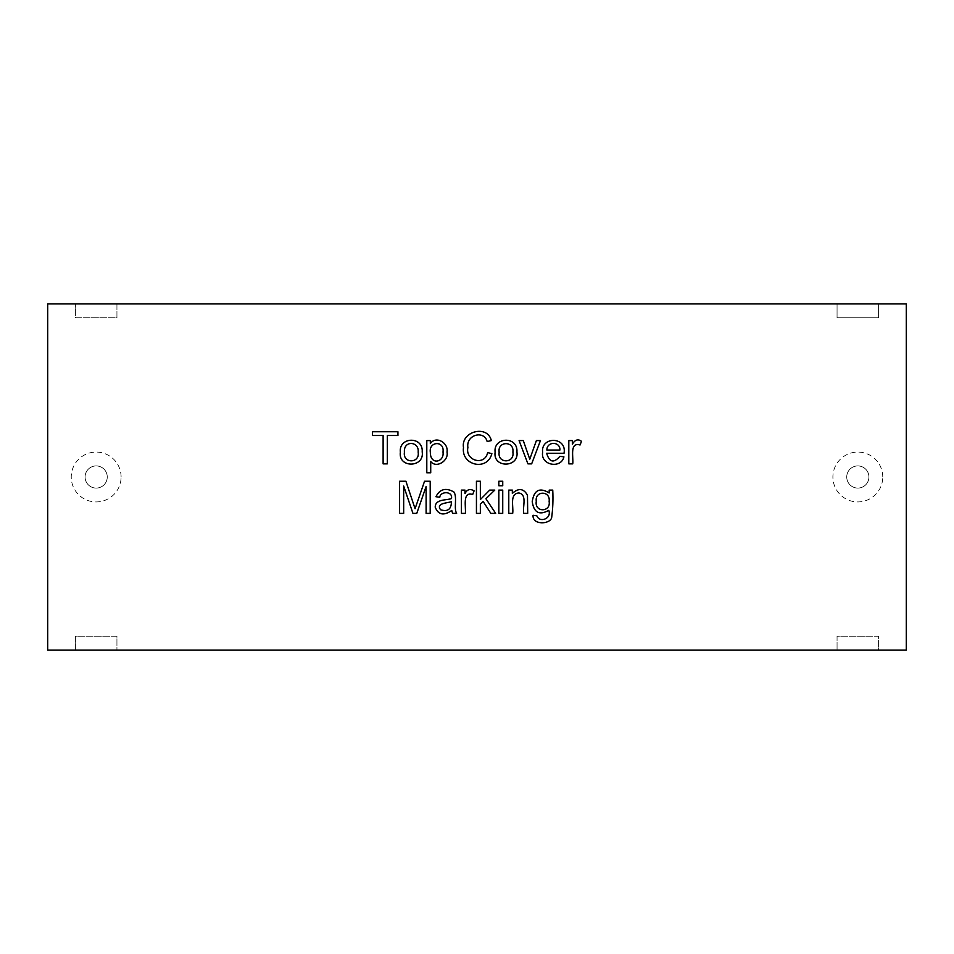 <?xml version="1.0" encoding="UTF-8"?>
<svg xmlns="http://www.w3.org/2000/svg" width="954" height="954" viewBox="0 0 954 954"><rect width="100%" height="100%" fill="white"/><g stroke="black" fill="none" stroke-linecap="round" stroke-linejoin="round"><path stroke-width="0.72" stroke-dasharray="4.77 3.58" d="M512.334 493.409C518.582 487.78 523.627 488.376 527.479 495.221L527.693 513.371L523.758 513.371C522.303 506.979 527.562 494.649 518.904 492.956C509.245 493.552 513.729 506.932 512.692 513.371L508.78 513.371L508.78 490.094L512.334 490.094L512.334 493.409M502.734 513.371L498.835 513.371L498.835 490.094L502.734 490.094L502.734 513.371M502.734 485.753L498.835 485.753L498.835 481.245L502.734 481.245L502.734 485.753M480.351 513.371L476.44 513.371L476.44 481.245L480.351 481.245L480.351 499.574L489.712 490.094L494.792 490.094L485.908 498.739L495.686 513.371L490.845 513.371L483.129 501.458L480.351 504.165L480.351 513.371M465.361 513.371L461.426 513.371L461.426 490.094L464.992 490.094L464.992 493.623C467.007 489.402 470.036 488.484 474.09 490.845L472.683 494.494C462.07 491.203 466.124 507.242 465.361 513.371M451.755 510.45C443.777 515.995 438.268 514.921 435.215 507.23C435.107 498.87 446.639 500.433 451.457 498.572C453.15 490.952 440.259 491.036 439.77 497.249L435.906 496.712C439.913 488.961 445.935 487.399 453.973 492.037C457.395 497.082 453.603 508.589 456.62 513.371L452.59 513.371L451.755 510.45M440.605 509.77C447.736 512 451.349 509.293 451.433 501.649C448.165 503.044 435.441 502.973 440.605 509.77M878.598 303.897L878.598 317.742L837.063 317.742L837.063 303.897L906.3 303.897L906.3 650.103L878.598 650.103L878.598 636.258L837.063 636.258L837.063 650.103L878.598 650.103L878.598 636.258L837.063 636.258L837.063 650.103L116.937 650.103L116.937 636.258L75.402 636.258L75.402 650.103L116.937 650.103L116.937 636.258L75.402 636.258L75.402 650.103L47.7 650.103L47.7 303.897L116.937 303.897L116.937 317.742L75.402 317.742L75.402 303.897L75.402 317.742L116.937 317.742L116.937 303.897L837.063 303.897L837.063 317.742L878.598 317.742L878.598 303.897M107.253 477A11.078 11.078 0 0 0 90.63 467.4A11.078 11.078 0 0 0 90.63 486.6A11.078 11.078 0 0 0 107.253 477A11.078 11.078 0 0 0 90.63 467.4A11.078 11.078 0 0 0 90.63 486.6A11.078 11.078 0 0 0 107.253 477A11.078 11.078 0 0 0 90.63 467.4A11.078 11.078 0 0 0 90.63 486.6A11.078 11.078 0 0 0 107.253 477M536.279 501.303C534.347 512.62 551.007 512.453 549.134 501.434C550.673 490.439 534.634 490.511 536.279 501.303M552.748 490.094C553.237 499.634 552.867 508.899 551.627 517.903C549.516 524.569 532.225 525.082 533.047 515.279L536.852 515.816C539.523 523.209 551.937 518.737 548.812 510.342C539.332 515.577 533.811 512.668 532.237 501.601C534.013 490.01 539.666 487.124 549.194 492.956L549.194 490.094L552.748 490.094M572.746 463.859L568.811 463.859L568.811 440.581L572.364 440.581L572.364 444.123C575.131 439.651 578.172 438.721 581.487 441.332L580.068 444.981C569.311 441.762 573.604 457.705 572.746 463.859M546.642 453.269C549.397 462.416 553.809 463.441 559.891 456.322L563.921 456.859C561.238 469.046 540.465 465.421 542.611 452.411C540.584 436.109 567.189 436.455 564.029 453.269L546.642 453.269M546.857 450.026L559.926 450.026C560.392 441.308 546.869 441.094 546.857 450.026M430.719 472.767L426.796 472.767L426.796 440.581L430.337 440.581L430.337 443.598C435.799 435.382 448.678 442.716 447.021 452.053C448.952 460.818 436.216 468.796 430.719 461.474L430.719 472.767M404.413 452.244C402.66 463.847 420.142 463.549 418.162 452.113C419.414 441.249 403.339 439.949 404.413 452.244M400.37 452.22C398.438 436.741 423.373 435.871 422.205 451.898C424.673 467.782 398.033 468.39 400.37 452.22M487.16 441.547C484.203 429.837 465.838 434.69 467.889 447.545C464.944 460.699 484.835 466.351 487.649 452.59L491.882 453.651C487.255 471.562 461.009 465.337 463.489 447.569C460.663 431.446 487.482 424.22 491.346 440.581L487.16 441.547M430.337 452.351C430.242 465.683 444.6 462.225 443.002 452.029C444.707 440.366 428.62 441.13 430.337 452.351M868.915 477A11.078 11.078 0 0 0 852.292 467.4A11.078 11.078 0 0 0 852.292 486.6A11.078 11.078 0 0 0 868.915 477A11.078 11.078 0 0 0 852.292 467.4A11.078 11.078 0 0 0 852.292 486.6A11.078 11.078 0 0 0 868.915 477A11.078 11.078 0 0 0 852.292 467.4A11.078 11.078 0 0 0 852.292 486.6A11.078 11.078 0 0 0 868.915 477M387.336 463.859L383.114 463.859L383.114 435.501L372.513 435.501L372.513 431.733L397.937 431.733L397.937 435.501L387.336 435.501L387.336 463.859M552.104 649.972L568.179 649.972L552.104 650.103M568.262 650.103L547.059 649.972L568.262 649.972M541.431 650.103L517.795 650.103L541.431 649.972M510.271 649.972L505.358 650.103L510.271 649.972M510.271 650.103L505.358 649.972L510.271 650.103M485.729 650.103L501.458 650.103L485.729 649.972M482.259 650.103L477.37 649.972L482.259 650.103M463.513 649.972L472.671 649.972M447.581 649.972L431.554 649.972M446.508 649.972L425.866 650.103L446.508 649.972M447.581 650.103L452.601 649.972M451.075 649.972L426.724 649.972M451.075 650.103L452.601 650.103M426.724 650.103L431.554 650.103M389.232 649.972L400.668 649.972M389.232 650.103L412.498 649.972M472.671 650.103L463.513 650.103M400.668 650.103L412.498 650.103M431.101 650.103L432.603 649.972L431.101 650.103M499.145 452.244C497.368 463.811 514.874 463.584 512.894 452.113C514.492 440.7 497.296 440.939 499.145 452.244M495.102 452.22C493.194 436.777 518.058 435.823 516.937 451.898C519.346 467.842 492.765 468.331 495.102 452.22M531.652 463.859L527.932 463.859L519.095 440.581L523.281 440.581L529.768 459.208L536.386 440.581L540.453 440.581L531.652 463.859M403.673 513.371L399.595 513.371L399.595 481.245L405.915 481.245L415.073 508.72L424.542 481.245L430.194 481.245L430.194 513.371L426.116 513.371L426.116 486.48L416.767 513.371L412.939 513.371L403.673 486.015L403.673 513.371M882.76 477A24.923 24.923 0 0 0 845.363 455.416A24.923 24.923 0 0 0 845.363 498.584A24.923 24.923 0 0 0 882.76 477M121.098 477A24.923 24.923 0 0 0 83.702 455.416A24.923 24.923 0 0 0 83.702 498.584A24.923 24.923 0 0 0 121.098 477"/><path stroke-width="1.43" d="M512.334 493.409C518.582 487.78 523.627 488.376 527.479 495.221L527.693 513.371L523.758 513.371C522.303 506.979 527.562 494.649 518.904 492.956C509.245 493.552 513.729 506.932 512.692 513.371L508.78 513.371L508.78 490.094L512.334 490.094L512.334 493.409M502.734 490.094L502.734 513.371L498.835 513.371L498.835 490.094L502.734 490.094M502.734 481.245L502.734 485.753L498.835 485.753L498.835 481.245L502.734 481.245M480.351 504.165L480.351 513.371L476.44 513.371L476.44 481.245L480.351 481.245L480.351 499.574L489.712 490.094L494.792 490.094L485.908 498.739L495.686 513.371L490.845 513.371L483.129 501.458L480.351 504.165M472.683 494.494C462.07 491.203 466.124 507.242 465.361 513.371L461.426 513.371L461.426 490.094L464.992 490.094L464.992 493.623C467.007 489.402 470.036 488.484 474.09 490.845L472.683 494.494M451.755 510.45C443.777 515.995 438.268 514.921 435.215 507.23C435.107 498.87 446.639 500.433 451.457 498.572C453.15 490.952 440.259 491.036 439.77 497.249L435.906 496.712C439.913 488.961 445.935 487.399 453.973 492.037C457.395 497.082 453.603 508.589 456.62 513.371L452.59 513.371L451.755 510.45M440.605 509.77C447.736 512 451.349 509.293 451.433 501.649C448.165 503.044 435.441 502.973 440.605 509.77M549.194 490.094L552.748 490.094C553.237 499.634 552.867 508.899 551.627 517.903C549.516 524.569 532.225 525.082 533.047 515.279L536.852 515.816C539.523 523.209 551.937 518.737 548.812 510.342C539.332 515.577 533.811 512.668 532.237 501.601C534.013 490.01 539.666 487.124 549.194 492.956L549.194 490.094M403.673 486.015L403.673 513.371L399.595 513.371L399.595 481.245L405.915 481.245L415.073 508.72L424.542 481.245L430.194 481.245L430.194 513.371L426.116 513.371L426.116 486.48L416.767 513.371L412.939 513.371L403.673 486.015M580.068 444.981C569.311 441.762 573.604 457.705 572.746 463.859L568.811 463.859L568.811 440.581L572.364 440.581L572.364 444.123C575.131 439.651 578.172 438.721 581.487 441.332L580.068 444.981M564.029 453.269L546.642 453.269C549.397 462.416 553.809 463.441 559.891 456.322L563.921 456.859C561.238 469.046 540.465 465.421 542.611 452.411C540.584 436.109 567.189 436.455 564.029 453.269M906.3 303.897L47.7 303.897L47.7 650.103L906.3 650.103L906.3 303.897M387.336 435.501L387.336 463.859L383.114 463.859L383.114 435.501L372.513 435.501L372.513 431.733L397.937 431.733L397.937 435.501L387.336 435.501M400.37 452.22C398.438 436.741 423.373 435.871 422.205 451.898C424.673 467.782 398.033 468.39 400.37 452.22M430.719 461.474L430.719 472.767L426.796 472.767L426.796 440.581L430.337 440.581L430.337 443.598C435.799 435.382 448.678 442.716 447.021 452.053C448.952 460.818 436.216 468.796 430.719 461.474M491.346 440.581L487.16 441.547C484.203 429.837 465.838 434.69 467.889 447.545C464.944 460.699 484.835 466.351 487.649 452.59L491.882 453.651C487.255 471.562 461.009 465.337 463.489 447.569C460.663 431.446 487.482 424.22 491.346 440.581M495.102 452.22C493.194 436.777 518.058 435.823 516.937 451.898C519.346 467.842 492.765 468.331 495.102 452.22M540.453 440.581L531.652 463.859L527.932 463.859L519.095 440.581L523.281 440.581L529.768 459.208L536.386 440.581L540.453 440.581M499.145 452.244C497.368 463.811 514.874 463.584 512.894 452.113C514.492 440.7 497.296 440.939 499.145 452.244M536.279 501.303C534.347 512.62 551.007 512.453 549.134 501.434C550.673 490.439 534.634 490.511 536.279 501.303M559.926 450.026C560.392 441.308 546.869 441.094 546.857 450.026L559.926 450.026M404.413 452.244C402.66 463.847 420.142 463.549 418.162 452.113C419.414 441.249 403.339 439.949 404.413 452.244M430.337 452.351C430.242 465.683 444.6 462.225 443.002 452.029C444.707 440.366 428.62 441.13 430.337 452.351"/></g></svg>
